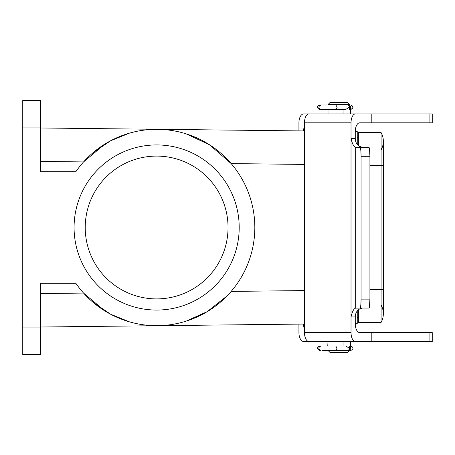 <?xml version="1.0" encoding="UTF-8"?>
<svg xmlns="http://www.w3.org/2000/svg" width="455" height="455" viewBox="0 0 455 455"><rect width="100%" height="100%" fill="white"/><g stroke="black" fill="none" stroke-linecap="round" stroke-linejoin="round"><path stroke-width="0.68" d="M93.07 302.33L110.758 314.291L129.322 321.81M93.07 152.67L110.758 140.709L129.322 133.19M357.243 311.01L357.243 323.454L355.264 323.477M304.486 324.045L40.603 327.02M40.603 127.98L304.486 130.955M355.264 131.523L357.243 131.546L357.243 144.406M150.724 129.493L151.959 129.43M153.654 129.362L155.951 129.317M157.743 129.322L160.672 129.402M161.821 129.453L163.51 129.556M163.51 325.444L161.821 325.547M160.672 325.598L157.743 325.678M155.951 325.683L153.654 325.638M151.959 325.57L150.724 325.507M75.843 283.289A98.183 98.183 0 0 0 221.75 300.988A98.183 98.183 0 0 0 221.75 154.012A98.183 98.183 0 0 0 75.843 171.711L40.603 171.711L40.603 100.31L22.75 100.31L22.75 327.913L40.603 327.913L40.603 283.289L75.843 283.289M227.005 295.972L207.23 311.629L186.067 321.167M164.733 325.348L149.109 325.393M105.128 311.089L83.555 293.071L40.603 293.555M40.603 161.445L83.555 161.929L105.128 143.911M149.109 129.607L164.733 129.652M186.067 133.833L209.573 144.821L231.174 163.595L304.486 164.42M40.603 327.913L40.603 354.69L22.75 354.69L22.75 327.913M74.074 227.5A82.565 82.565 0 0 0 197.919 299.003A82.565 82.565 0 0 0 197.919 155.997A82.565 82.565 0 0 0 74.074 227.5M358.358 317.761L357.243 317.761M358.358 137.239L357.243 137.239M228.04 227.5A71.407 71.407 0 0 1 120.933 289.34A71.407 71.407 0 0 1 120.933 165.66A71.407 71.407 0 0 1 228.04 227.5M330.245 102.329L347.199 102.329L349.434 104.565L328.01 104.565L330.245 102.329M349.434 104.98L349.434 104.565M322.009 350.435L350.851 350.435L349.434 350.435L347.199 352.671L330.245 352.671L328.01 350.435M328.01 341.512L327.765 345.976M358.358 145.583L358.358 132.553L381.085 132.553A17.853 17.853 0 0 1 381.085 149.957A17.853 17.853 0 0 0 381.085 132.553A17.853 17.853 0 0 1 383.349 141.255A17.853 17.853 0 0 0 381.085 132.553L381.085 165.58L383.349 165.58L383.349 141.255M358.358 309.832L358.358 322.447L381.085 322.447A17.853 17.853 0 0 0 381.085 305.043M369.921 289.42L381.085 289.42L381.085 322.447A17.853 17.853 0 0 0 383.349 313.745A17.853 17.853 0 0 1 381.085 322.447M383.349 313.745L383.349 289.42L381.085 289.42L381.085 165.58L369.921 165.58M322.021 109.445L345.754 109.445L349.286 107.209L350.629 107.209L350.259 105.981L349.258 105.15L348.257 104.98L350.117 107.209L350.117 109.445L349.286 109.445L349.286 107.209M350.851 104.98C353.728 106.47 353.728 107.954 350.851 109.445L350.708 109.445C353.586 107.954 353.586 106.47 350.708 104.98L335.813 104.98L337.206 107.209L335.813 109.445M338.201 109.445L337.667 109.445M343.423 109.445L324.148 109.445M335.813 104.98L348.399 104.98M345.777 104.98L338.201 104.98M337.667 104.98L349.815 104.98M361.06 299.117C361.003 304.526 360.684 307.5 360.104 308.041L368.914 308.041A8.924 1.046 -90 0 0 369.5 306.534L369.921 299.117L361.06 299.117L361.06 156.304L369.921 156.304L369.921 299.117M304.486 332.588L304.486 122.833L351.027 122.833L351.027 316.964L355.264 316.964A8.924 7.758 90 0 1 359.143 309.235L362.43 308.041L355.679 308.12C353.825 308.575 352.278 311.521 351.027 316.964L351.027 332.588L304.486 332.588A8.924 4.413 90 0 0 308.899 341.512L355.446 341.512A8.924 4.413 -90 0 1 351.027 332.588M362.43 308.041L363.653 308.041M429.912 122.833L429.912 113.904L432.25 113.904L432.25 122.833L359.677 122.833A8.924 4.413 90 0 0 355.264 131.757L355.264 138.451L351.027 138.451C352.278 143.894 353.825 146.846 355.679 147.295L360.104 147.374C360.684 147.915 361.003 150.889 361.06 156.304M355.679 147.295L355.679 308.12M369.921 156.304L369.5 148.887A8.924 1.046 -90 0 0 368.914 147.374L360.104 147.374M363.653 147.374L362.43 147.374L359.143 146.18A8.924 7.758 90 0 1 355.264 138.451M355.895 147.374L362.43 147.374M355.264 316.964L355.264 323.659A8.924 4.413 90 0 0 359.677 332.588L432.25 332.588L432.25 341.512L355.446 341.512M351.027 122.833A8.924 4.413 -90 0 1 355.446 113.904L308.899 113.904A8.924 4.413 90 0 0 304.486 122.833M371.82 122.833L371.82 113.904L355.446 113.904M371.82 332.588L371.82 341.512M410.046 332.588L410.046 341.512M429.912 113.904L371.82 113.904M410.046 122.833L410.046 113.904M349.269 348.206L349.269 345.976L350.1 345.976L350.105 348.206L349.269 348.206L345.732 345.976L335.722 345.976L337.104 348.206L335.722 350.435M350.105 345.976L350.851 345.976L350.646 348.206L350.105 348.206L348.257 350.435M335.722 345.976L338.742 345.976M338.742 350.435L324.114 350.435M350.708 350.435L349.958 350.435M343.042 341.512L343.042 345.976L338.247 345.976M326.872 345.976L328.01 345.976M319.529 346.517L320.883 345.976L319.672 345.976C316.794 347.461 316.794 348.951 319.672 350.435L320.883 350.435M327.378 345.976L324.449 345.976M303.508 324.057A8.924 4.772 -90 0 0 304.486 329.09M304.486 126.331A8.924 4.772 -90 0 0 303.519 130.943M368.305 122.833L359.677 122.833M298.924 130.892L298.924 122.833A8.924 4.772 90 0 1 303.695 113.904L308.899 113.904M298.924 324.108L298.924 332.588A8.924 4.772 90 0 0 303.695 341.512L311.248 341.512M319.131 106.026L320.883 104.98L319.643 104.98L328.01 104.98L328.01 104.565M326.878 109.445L319.643 109.445L320.883 109.445L319.131 108.392M322.766 104.98L323.209 104.98M323.209 109.445L322.766 109.445M327.498 104.98L324.472 104.98M320.883 109.445L327.498 109.445M231.174 291.405L304.486 290.58M40.603 127.087L22.75 127.087M429.912 332.588L429.912 341.512M328.01 113.904L328.01 109.445M383.349 289.42L383.349 165.58M321.025 104.98C318.147 106.47 318.147 107.954 321.025 109.445M350.629 113.904L350.629 107.209M343.042 113.904L343.042 109.445M320.991 345.976C318.113 347.461 318.113 348.951 320.991 350.435M350.646 348.206L350.276 349.434L348.416 350.435M350.851 350.435C353.728 348.951 353.728 347.461 350.851 345.976M350.629 341.512L350.629 345.976M319.643 104.98C316.76 106.47 316.76 107.954 319.643 109.445"/></g></svg>
